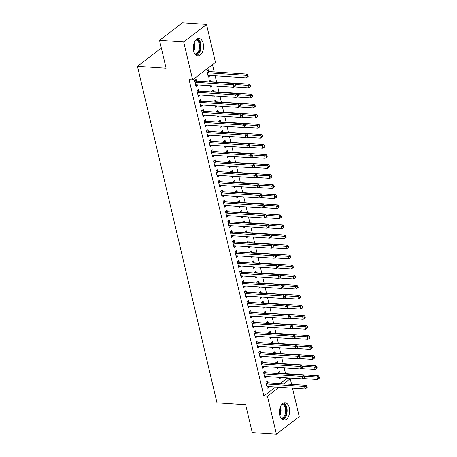 <?xml version="1.0" encoding="UTF-8"?>
<svg xmlns="http://www.w3.org/2000/svg" width="457" height="457" viewBox="0 0 457 457"><rect width="100%" height="100%" fill="white"/><g stroke="black" fill="none" stroke-linecap="round" stroke-linejoin="round"><path stroke-width="0.69" d="M279.701 415.11A8.683 5.136 -86.2 0 1 285.082 402.76A8.683 5.136 -86.2 0 1 289.327 407.735A8.683 5.136 -86.2 0 1 283.946 420.086A8.683 5.136 -86.2 0 1 279.701 415.11M193.597 50.853A8.683 5.136 -86.2 0 1 198.978 38.502A8.683 5.136 -86.2 0 1 203.216 43.478A8.683 5.136 -86.2 0 1 197.841 55.828A8.683 5.136 -86.2 0 1 193.597 50.853M280.05 383.594L286.688 378.505L286.539 377.876M285.545 373.683L284.163 367.822M283.169 363.629L281.78 357.762M280.792 353.569L279.404 347.708M278.416 343.515L277.028 337.649M276.039 333.456L274.651 327.595M273.663 323.402L272.275 317.535M271.281 313.342L269.898 307.481M268.905 303.288L267.516 297.421M266.528 293.228L265.14 287.367M264.152 283.174L262.764 277.308M261.775 273.115L260.387 267.254M259.399 263.061L258.011 257.194M257.017 253.001L255.634 247.14M254.64 242.947L253.258 237.08M252.264 232.887L250.876 227.026M249.888 222.833L248.499 216.966M247.511 212.779L246.123 206.912M245.135 202.719L243.747 196.853M242.753 192.665L241.37 186.799M240.376 182.606L238.994 176.739M238 172.552L236.612 166.685M235.623 162.492L234.235 156.625M233.247 152.438L231.859 146.571M230.871 142.378L229.483 136.512M228.489 132.324L227.106 126.458M226.112 122.265L224.73 116.398M223.736 112.211L222.348 106.344M221.359 102.151L219.971 96.284M218.983 92.097L217.595 86.23M216.607 82.037L215.127 75.799M214.224 71.983L212.494 64.637M286.688 378.505L290.269 378.739L291.595 384.348M292.497 388.17L299.232 416.653L276.405 434.15L267.442 396.236L279.113 387.29M161.544 48.91L160.276 48.825L137.454 66.322L217.001 402.823L245.649 404.708L252.235 432.562L276.405 434.15M137.454 66.322L166.102 68.207L159.522 40.347L182.343 22.85L206.513 24.438L215.476 62.352L192.654 79.849L183.691 41.935L206.513 24.438M277.77 363.144L277.388 361.516L275.845 362.698L276.039 363.526M278.793 367.468L277.273 368.73L276.942 367.348M265.437 372.604L265.054 370.975L263.512 372.158L264.934 378.19L266.477 377.008L266.368 376.551M273.018 343.03L272.635 341.402L271.092 342.584L271.287 343.413M274.04 347.354L272.515 348.617L272.189 347.234M260.684 352.49L260.296 350.862L258.753 352.044L260.182 358.077L261.724 356.894L261.615 356.437M268.265 322.916L267.876 321.288L266.334 322.471L266.534 323.299M269.287 327.241L267.762 328.503L267.436 327.121M255.926 332.376L255.543 330.748L254.001 331.931L255.429 337.963L256.971 336.78L256.863 336.323M263.506 302.802L263.123 301.174L261.581 302.357L261.775 303.185M264.529 307.127L263.009 308.389L262.678 307.007M251.173 312.262L250.79 310.634L249.248 311.817L250.67 317.849L252.213 316.667L252.104 316.21M258.753 282.689L258.371 281.061L256.828 282.243L257.023 283.072M259.776 287.013L258.256 288.276L257.925 286.893M246.42 292.149L246.032 290.521L244.489 291.703L245.917 297.736L247.46 296.553L247.351 296.096M254.001 262.575L253.612 260.947L252.07 262.129L252.27 262.958M255.023 266.899L253.498 268.162L253.172 266.779M241.662 272.035L241.279 270.407L239.736 271.589L241.165 277.622L242.707 276.439L242.598 275.982M249.242 242.461L248.859 240.833L247.317 242.016L247.511 242.844M250.265 246.786L248.745 248.048L248.414 246.666M236.909 251.921L236.526 250.293L234.984 251.476L236.406 257.508L237.948 256.326L237.84 255.869M244.489 222.348L244.107 220.72L242.564 221.902L242.758 222.73M245.512 226.672L243.992 227.94L243.661 226.552M232.156 231.808L231.768 230.179L230.225 231.362L231.653 237.394L233.196 236.212L233.087 235.755M239.736 202.234L239.348 200.606L237.811 201.788L238.006 202.617M240.759 206.558L239.234 207.826L238.908 206.438M227.397 211.694L227.015 210.066L225.472 211.248L226.9 217.281L228.443 216.098L228.334 215.641M234.978 182.12L234.595 180.492L233.053 181.675L233.253 182.509M236.001 186.445L234.481 187.713L234.155 186.325M222.645 191.58L222.262 189.952L220.72 191.135L222.142 197.167L223.684 195.984L223.576 195.527M230.225 162.007L229.842 160.378L228.3 161.561L228.494 162.395M231.248 166.331L229.728 167.599L229.397 166.211M217.892 171.466L217.503 169.838L215.961 171.021L217.389 177.053L218.932 175.871L218.823 175.419M225.472 141.893L225.084 140.265L223.547 141.447L223.741 142.281M226.495 146.217L224.97 147.485L224.644 146.097M213.133 151.353L212.751 149.725L211.208 150.907L212.636 156.94L214.179 155.757L214.07 155.306M220.72 121.779L220.331 120.151L218.789 121.334L218.989 122.168M221.736 126.103L220.217 127.372L219.891 125.983M208.381 131.239L207.998 129.611L206.455 130.793L207.878 136.826L209.42 135.643L209.312 135.192M215.961 101.665L215.578 100.037L214.036 101.22L214.23 102.054M216.984 105.99L215.464 107.258L215.133 105.87M203.628 111.125L203.239 109.497L201.697 110.68L203.125 116.712L204.667 115.53L204.559 115.078M211.208 81.552L210.826 79.924L209.283 81.106L209.477 81.94M212.231 85.876L210.706 87.144L210.38 85.756M198.869 91.012L198.487 89.383L196.944 90.566L198.372 96.598L199.915 95.416L199.806 94.965M192.654 79.849L189.072 79.615L263.866 396.002L275.531 387.056M196.493 80.958L196.11 79.329L194.568 80.512L195.996 86.544L197.538 85.362L197.43 84.905M208.832 71.498L208.443 69.87L206.901 71.052L208.329 77.084L209.872 75.902L209.763 75.445M201.251 101.071L200.863 99.443L199.321 100.626L200.749 106.658L202.291 105.476L202.183 105.019M213.585 91.611L213.202 89.983L211.66 91.166L211.854 91.994M214.607 95.936L213.082 97.198L212.756 95.81M206.004 121.185L205.616 119.557L204.079 120.739L205.501 126.772L207.044 125.589L206.935 125.132M218.337 111.725L217.955 110.097L216.412 111.28L216.607 112.108M219.36 116.049L217.84 117.312L217.509 115.924M210.757 141.299L210.374 139.671L208.832 140.853L210.26 146.886L211.797 145.703L211.694 145.246M223.096 131.839L222.708 130.211L221.165 131.393L221.365 132.222M224.119 136.163L222.593 137.426L222.268 136.037M215.51 161.412L215.127 159.784L213.585 160.967L215.013 166.999L216.555 165.817L216.447 165.36M227.849 151.953L227.466 150.324L225.924 151.507L226.118 152.335M228.871 156.277L227.346 157.539L227.02 156.151M220.268 181.526L219.88 179.898L218.337 181.081L219.766 187.113L221.308 185.93L221.199 185.473M232.602 172.066L232.219 170.438L230.676 171.621L230.871 172.449M233.624 176.391L232.105 177.653L231.773 176.265M225.021 201.634L224.638 200.012L223.096 201.189L224.524 207.227L226.061 206.044L225.958 205.587M237.36 192.18L236.972 190.552L235.429 191.734L235.629 192.563M238.383 196.504L236.857 197.767L236.532 196.379M229.774 221.748L229.391 220.125L227.849 221.302L229.277 227.34L230.819 226.158L230.711 225.701M242.113 212.294L241.73 210.666L240.188 211.848L240.382 212.676M243.135 216.618L241.61 217.88L241.285 216.492M234.532 241.862L234.144 240.233L232.602 241.416L234.03 247.454L235.572 246.272L235.464 245.815M246.866 232.407L246.483 230.779L244.941 231.962L245.135 232.79M247.888 236.732L246.369 237.994L246.037 236.606M239.285 261.975L238.902 260.347L237.36 261.53L238.783 267.568L240.325 266.385L240.222 265.928M251.624 252.521L251.236 250.893L249.693 252.075L249.893 252.904M252.647 256.845L251.122 258.108L250.796 256.72M244.038 282.089L243.655 280.461L242.113 281.643L243.541 287.682L245.083 286.499L244.975 286.042M256.377 272.635L255.994 271.007L254.452 272.189L254.646 273.018M257.4 276.959L255.874 278.222L255.549 276.833M248.797 302.203L248.408 300.575L246.866 301.757L248.294 307.795L249.836 306.613L249.728 306.156M261.13 292.748L260.747 291.12L259.205 292.303L259.399 293.131M262.152 297.067L260.633 298.335L260.301 296.947M253.549 322.316L253.167 320.688L251.624 321.871L253.047 327.909L254.589 326.726L254.486 326.269M265.888 312.862L265.5 311.234L263.957 312.417L264.157 313.245M266.911 317.181L265.386 318.449L265.06 317.061M258.302 342.43L257.919 340.802L256.377 341.985L257.805 348.023L259.348 346.84L259.239 346.383M270.641 332.976L270.258 331.348L268.716 332.53L268.91 333.359M271.664 337.295L270.138 338.563L269.813 337.175M263.061 362.544L262.672 360.916L261.13 362.098L262.558 368.136L264.1 366.954L263.992 366.497M275.394 353.09L275.011 351.462L273.469 352.644L273.663 353.472M276.416 357.408L274.897 358.676L274.566 357.288M267.813 382.658L267.431 381.029L265.888 382.212L267.311 388.25L268.853 387.068L268.745 386.611M280.152 373.203L279.764 371.575L278.222 372.758L278.422 373.586M281.169 377.522L279.65 378.79L279.324 377.402M283.626 383.829L290.269 378.739M159.522 40.347L183.691 41.935M263.866 396.002L267.442 396.236M195.687 85.242L197.538 85.362M208.021 75.782L209.872 75.902M198.064 95.296L199.915 95.416M210.397 85.836L212.248 85.962M200.44 105.356L202.291 105.476M212.773 95.896L214.624 96.016M202.817 115.41L204.667 115.53M215.156 105.95L217.006 106.075M205.193 125.469L207.044 125.589M217.532 116.009L219.383 116.129M207.569 135.523L209.42 135.643M219.908 126.063L221.759 126.189M209.952 145.583L211.797 145.703M222.285 136.123L224.136 136.243M212.328 155.637L214.179 155.757M224.661 146.177L226.512 146.303M214.704 165.697L216.555 165.817M227.038 156.237L228.888 156.357M217.081 175.751L218.932 175.871M229.42 166.291L231.271 166.417M219.457 185.81L221.308 185.93M231.796 176.351L233.647 176.471M221.834 195.864L223.684 195.984M234.173 186.405L236.023 186.53M224.216 205.924L226.061 206.044M236.549 196.464L238.4 196.584M226.592 215.978L228.443 216.098M238.925 206.518L240.776 206.644M228.968 226.038L230.819 226.158M241.302 216.578L243.153 216.698M231.345 236.092L233.196 236.212M243.684 226.632L245.529 226.758M233.721 246.152L235.572 246.272M246.06 236.692L247.911 236.812M236.098 256.206L237.948 256.326M248.437 246.746L250.287 246.871M238.48 266.26L240.325 266.385M250.813 256.805L252.664 256.925M240.856 276.319L242.707 276.439M253.189 266.859L255.04 266.979M243.233 286.373L245.083 286.499M255.566 276.919L257.417 277.039M245.609 296.433L247.46 296.553M257.948 286.973L259.793 287.093M247.985 306.487L249.836 306.613M260.324 297.033L262.175 297.153M250.362 316.547L252.213 316.667M262.701 307.087L264.552 307.207M252.744 326.601L254.589 326.726M265.077 317.147L266.928 317.267M255.12 336.66L256.971 336.78M267.454 327.201L269.304 327.321M257.497 346.714L259.348 346.84M269.83 337.26L271.681 337.38M259.873 356.774L261.724 356.894M272.212 347.314L274.057 347.434M262.249 366.828L264.1 366.954M274.588 357.374L276.439 357.494M264.626 376.888L266.477 377.008M276.965 367.428L278.816 367.548M267.002 386.942L268.853 387.068M279.341 377.488L281.192 377.608M194.95 82.14L195.099 82.209A1.114 0.794 -127.5 0 0 195.447 82.3L233.23 84.779L233.824 87.293L196.042 84.813A1.114 0.794 -127.5 0 0 195.727 84.865L195.607 84.916M194.933 80.226L196.641 81.026A1.114 0.794 -127.5 0 0 196.99 81.118L234.772 83.597L233.23 84.779L235.035 85.259L235.269 86.264L235.886 85.79L235.652 84.785L235.035 85.259M235.652 84.785L234.772 83.597M233.824 87.293L235.269 86.264M207.946 75.456L208.061 75.405A1.114 0.794 52.5 0 1 208.381 75.354L246.157 77.839L245.563 75.325L247.106 74.143L209.329 71.658A1.114 0.794 52.5 0 1 208.975 71.566L207.272 70.766M247.368 75.799L247.608 76.805L248.225 76.33L247.985 75.325L247.368 75.799L245.563 75.325L207.786 72.84A1.114 0.794 52.5 0 1 207.432 72.749L207.289 72.68M247.608 76.805L246.157 77.839M247.106 74.143L247.985 75.325M197.327 92.194L197.475 92.263A1.114 0.794 -127.5 0 0 197.824 92.36L235.606 94.839L236.2 97.352L198.418 94.873A1.114 0.794 -127.5 0 0 198.104 94.925L197.984 94.97M197.315 90.286L199.018 91.08A1.114 0.794 -127.5 0 0 199.366 91.177L237.149 93.656L235.606 94.839L237.412 95.313L237.651 96.318L238.268 95.844L238.028 94.839L237.412 95.313M238.028 94.839L237.149 93.656M236.2 97.352L237.651 96.318M199.709 102.254L199.852 102.317A1.114 0.794 -127.5 0 0 200.206 102.414L237.983 104.893L238.577 107.406L200.8 104.927A1.114 0.794 -127.5 0 0 200.48 104.979L200.366 105.03M199.692 100.34L201.394 101.14A1.114 0.794 -127.5 0 0 201.743 101.231L239.525 103.71L237.983 104.893L239.788 105.373L240.028 106.378L240.645 105.904L240.405 104.899L239.788 105.373M240.405 104.899L239.525 103.71M238.577 107.406L240.028 106.378M234.298 86.956L248.539 87.893L247.945 85.379L249.488 84.197L211.705 81.717A1.114 0.794 52.5 0 1 211.351 81.62L209.649 80.826M249.751 85.853L249.985 86.859L250.602 86.39L250.362 85.385L249.751 85.853L247.945 85.379L235.486 84.562M249.985 86.859L248.539 87.893M249.488 84.197L250.362 85.385M236.675 97.015L250.916 97.952L250.322 95.439L251.864 94.256L214.082 91.771A1.114 0.794 52.5 0 1 213.727 91.68L212.025 90.88M252.127 95.913L252.361 96.918L252.978 96.444L252.744 95.439L252.127 95.913L250.322 95.439L237.863 94.616M252.361 96.918L250.916 97.952M251.864 94.256L252.744 95.439M196.333 39.502A7.512 4.444 -86.2 0 1 196.59 39.525A7.512 4.444 -86.2 0 1 200.32 47.511A7.512 4.444 -86.2 0 1 195.345 54.492M194.882 53.903A6.958 4.113 93.8 0 0 194.996 53.909A6.958 4.113 93.8 0 0 199.549 47.397A6.958 4.113 93.8 0 0 196.093 40.05A6.958 4.113 93.8 0 0 195.91 40.033A6.958 4.113 93.8 0 0 195.796 40.027M196.539 55.446A8.626 5.101 93.8 0 0 200.994 47.334A8.626 5.101 93.8 0 0 197.635 38.708M282.437 403.76A7.512 4.444 -86.2 0 1 282.7 403.782A7.512 4.444 -86.2 0 1 286.425 411.768A7.512 4.444 -86.2 0 1 281.455 418.749M280.992 418.161A6.958 4.113 93.8 0 0 281.106 418.166A6.958 4.113 93.8 0 0 285.654 411.654A6.958 4.113 93.8 0 0 282.197 404.308A6.958 4.113 93.8 0 0 282.015 404.285A6.958 4.113 93.8 0 0 281.9 404.285M282.643 419.703A8.626 5.101 93.8 0 0 287.099 411.591A8.626 5.101 93.8 0 0 283.746 402.965M202.085 112.308L202.228 112.376A1.114 0.794 -127.5 0 0 202.582 112.473L240.359 114.953L240.953 117.466L203.176 114.987A1.114 0.794 -127.5 0 0 202.857 115.038L202.742 115.084M202.068 110.4L203.771 111.194A1.114 0.794 -127.5 0 0 204.125 111.291L241.902 113.77L240.359 114.953L242.164 115.427L242.404 116.432L243.021 115.958L242.781 114.953L242.164 115.427M242.781 114.953L241.902 113.77M240.953 117.466L242.404 116.432M204.462 122.367L204.605 122.43A1.114 0.794 -127.5 0 0 204.959 122.527L242.741 125.007L243.335 127.52L205.553 125.041A1.114 0.794 -127.5 0 0 205.233 125.092L205.119 125.144M204.445 120.454L206.147 121.248A1.114 0.794 -127.5 0 0 206.501 121.345L244.278 123.824L242.741 125.007L244.541 125.486L244.781 126.492L245.398 126.018L245.158 125.012L244.541 125.486M245.158 125.012L244.278 123.824M243.335 127.52L244.781 126.492M239.051 107.069L253.292 108.006L252.698 105.493L254.241 104.31L216.458 101.831A1.114 0.794 52.5 0 1 216.11 101.734L214.407 100.94M254.503 105.967L254.738 106.972L255.354 106.504L255.12 105.498L254.503 105.967L252.698 105.493L240.239 104.676M254.738 106.972L253.292 108.006M254.241 104.31L255.12 105.498M241.427 117.129L255.669 118.066L255.075 115.552L256.617 114.37L218.834 111.885A1.114 0.794 52.5 0 1 218.486 111.794L216.784 110.994M256.88 116.027L257.12 117.032L257.737 116.558L257.497 115.552L256.88 116.027L255.075 115.552L242.616 114.73M257.12 117.032L255.669 118.066M256.617 114.37L257.497 115.552M206.838 132.421L206.981 132.49A1.114 0.794 -127.5 0 0 207.335 132.587L245.118 135.066L245.712 137.58L207.929 135.101A1.114 0.794 -127.5 0 0 207.615 135.152L207.495 135.198M206.821 130.513L208.523 131.308A1.114 0.794 -127.5 0 0 208.878 131.405L246.66 133.884L245.118 135.066L246.923 135.54L247.157 136.546L247.774 136.072L247.54 135.066L246.923 135.54M247.54 135.066L246.66 133.884M245.712 137.58L247.157 136.546M243.804 127.183L258.045 128.12L257.451 125.606L258.993 124.424L221.211 121.945A1.114 0.794 52.5 0 1 220.862 121.848L219.16 121.054M259.256 126.081L259.496 127.086L260.113 126.618L259.873 125.612L259.256 126.081L257.451 125.606L244.998 124.79M259.496 127.086L258.045 128.12M258.993 124.424L259.873 125.612M209.215 142.481L209.363 142.544A1.114 0.794 -127.5 0 0 209.712 142.641L247.494 145.12L248.088 147.634L210.306 145.155A1.114 0.794 -127.5 0 0 209.992 145.206L209.872 145.257M209.197 140.567L210.906 141.362A1.114 0.794 -127.5 0 0 211.254 141.459L249.036 143.938L247.494 145.12L249.299 145.6L249.533 146.606L250.15 146.131L249.916 145.126L249.299 145.6M249.916 145.126L249.036 143.938M248.088 147.634L249.533 146.606M246.18 137.243L260.421 138.18L259.827 135.66L261.37 134.484L223.593 131.999A1.114 0.794 52.5 0 1 223.239 131.907L221.536 131.108M261.632 136.14L261.872 137.146L262.489 136.672L262.249 135.666L261.632 136.14L259.827 135.66L247.374 134.844M261.872 137.146L260.421 138.18M261.37 134.484L262.249 135.666M211.591 152.535L211.74 152.604A1.114 0.794 -127.5 0 0 212.088 152.695L249.87 155.18L250.465 157.694L212.682 155.214A1.114 0.794 -127.5 0 0 212.368 155.266L212.248 155.311M211.58 150.627L213.282 151.421A1.114 0.794 -127.5 0 0 213.63 151.518L251.413 153.998L249.87 155.18L251.676 155.654L251.916 156.66L252.532 156.185L252.293 155.18L251.676 155.654M252.293 155.18L251.413 153.998M250.465 157.694L251.916 156.66M213.973 162.595L214.116 162.658A1.114 0.794 -127.5 0 0 214.464 162.755L252.247 165.234L252.841 167.748L215.064 165.268A1.114 0.794 -127.5 0 0 214.744 165.32L214.63 165.371M213.956 160.681L215.658 161.475A1.114 0.794 -127.5 0 0 216.007 161.572L253.789 164.052L252.247 165.234L254.052 165.714L254.292 166.719L254.909 166.245L254.669 165.24L254.052 165.714M254.669 165.24L253.789 164.052M252.841 167.748L254.292 166.719M216.35 172.649L216.492 172.717A1.114 0.794 -127.5 0 0 216.847 172.809L254.623 175.294L255.217 177.807L217.441 175.328A1.114 0.794 -127.5 0 0 217.121 175.374L217.006 175.425M216.332 170.735L218.035 171.535A1.114 0.794 -127.5 0 0 218.389 171.632L256.166 174.111L254.623 175.294L256.428 175.768L256.668 176.773L257.285 176.299L257.045 175.294L256.428 175.768M257.045 175.294L256.166 174.111M255.217 177.807L256.668 176.773M218.726 182.703L218.869 182.771A1.114 0.794 -127.5 0 0 219.223 182.869L257 185.348L257.599 187.861L219.817 185.382A1.114 0.794 -127.5 0 0 219.497 185.433L219.383 185.485M218.709 180.795L220.411 181.589A1.114 0.794 -127.5 0 0 220.765 181.686L258.542 184.165L257 185.348L258.805 185.828L259.045 186.833L259.662 186.359L259.422 185.353L258.805 185.828M259.422 185.353L258.542 184.165M257.599 187.861L259.045 186.833M221.102 192.763L221.245 192.831A1.114 0.794 -127.5 0 0 221.599 192.923L259.382 195.407L259.976 197.921L222.193 195.442A1.114 0.794 -127.5 0 0 221.879 195.487L221.759 195.539M221.085 190.849L222.788 191.649A1.114 0.794 -127.5 0 0 223.142 191.74L260.924 194.225L259.382 195.407L261.187 195.882L261.421 196.887L262.038 196.413L261.804 195.407L261.187 195.882M261.804 195.407L260.924 194.225M259.976 197.921L261.421 196.887M223.479 202.817L223.627 202.885A1.114 0.794 -127.5 0 0 223.976 202.982L261.758 205.461L262.352 207.975L224.57 205.496A1.114 0.794 -127.5 0 0 224.256 205.547L224.136 205.599M223.462 200.909L225.17 201.703A1.114 0.794 -127.5 0 0 225.518 201.8L263.301 204.279L261.758 205.461L263.563 205.936L263.798 206.947L264.414 206.473L264.18 205.467L263.563 205.936M264.18 205.467L263.301 204.279M262.352 207.975L263.798 206.947M225.855 212.876L226.004 212.945A1.114 0.794 -127.5 0 0 226.352 213.036L264.135 215.521L264.729 218.035L226.946 215.555A1.114 0.794 -127.5 0 0 226.632 215.601L226.512 215.653M225.844 210.963L227.546 211.762A1.114 0.794 -127.5 0 0 227.894 211.854L265.677 214.339L264.135 215.521L265.94 215.995L266.18 217.001L266.797 216.527L266.557 215.521L265.94 215.995M266.557 215.521L265.677 214.339M264.729 218.035L266.18 217.001M228.237 222.93L228.38 222.999A1.114 0.794 -127.5 0 0 228.728 223.096L266.511 225.575L267.105 228.089L229.328 225.609A1.114 0.794 -127.5 0 0 229.008 225.661L228.888 225.712M228.22 221.022L229.922 221.816A1.114 0.794 -127.5 0 0 230.271 221.913L268.053 224.393L266.511 225.575L268.316 226.049L268.556 227.06L269.173 226.586L268.933 225.581L268.316 226.049M268.933 225.581L268.053 224.393M267.105 228.089L268.556 227.06M230.614 232.99L230.756 233.059A1.114 0.794 -127.5 0 0 231.111 233.15L268.887 235.635L269.481 238.148L231.705 235.669A1.114 0.794 -127.5 0 0 231.385 235.715L231.271 235.766M230.596 231.076L232.299 231.876A1.114 0.794 -127.5 0 0 232.653 231.967L270.43 234.452L268.887 235.635L270.693 236.109L270.932 237.114L271.549 236.64L271.309 235.635L270.693 236.109M271.309 235.635L270.43 234.452M269.481 238.148L270.932 237.114M232.99 243.044L233.133 243.113A1.114 0.794 -127.5 0 0 233.487 243.21L271.264 245.689L271.864 248.202L234.081 245.723A1.114 0.794 -127.5 0 0 233.761 245.775L233.647 245.826M232.973 241.136L234.675 241.93A1.114 0.794 -127.5 0 0 235.029 242.027L272.806 244.506L271.264 245.689L273.069 246.163L273.309 247.168L273.926 246.7L273.686 245.695L273.069 246.163M273.686 245.695L272.806 244.506M271.864 248.202L273.309 247.168M235.366 253.104L235.509 253.172A1.114 0.794 -127.5 0 0 235.863 253.264L273.646 255.749L274.24 258.262L236.458 255.777A1.114 0.794 -127.5 0 0 236.138 255.829L236.023 255.88M235.349 251.19L237.052 251.99A1.114 0.794 -127.5 0 0 237.406 252.081L275.188 254.566L273.646 255.749L275.451 256.223L275.685 257.228L276.302 256.754L276.068 255.749L275.451 256.223M276.068 255.749L275.188 254.566M274.24 258.262L275.685 257.228M237.743 263.158L237.891 263.226A1.114 0.794 -127.5 0 0 238.24 263.323L276.022 265.803L276.616 268.316L238.834 265.837A1.114 0.794 -127.5 0 0 238.52 265.888L238.4 265.94M237.726 261.25L239.434 262.044A1.114 0.794 -127.5 0 0 239.782 262.141L277.565 264.62L276.022 265.803L277.827 266.277L278.062 267.282L278.679 266.814L278.444 265.808L277.827 266.277M278.444 265.808L277.565 264.62M276.616 268.316L278.062 267.282M240.119 273.217L240.268 273.286A1.114 0.794 -127.5 0 0 240.616 273.377L278.399 275.862L278.993 278.376L241.21 275.891A1.114 0.794 -127.5 0 0 240.896 275.942L240.776 275.994M240.108 271.304L241.81 272.104A1.114 0.794 -127.5 0 0 242.159 272.195L279.941 274.68L278.399 275.862L280.204 276.336L280.444 277.342L281.055 276.868L280.821 275.862L280.204 276.336M280.821 275.862L279.941 274.68M278.993 278.376L280.444 277.342M242.496 283.271L242.644 283.34A1.114 0.794 -127.5 0 0 242.993 283.437L280.775 285.916L281.369 288.43L243.587 285.951A1.114 0.794 -127.5 0 0 243.273 286.002L243.153 286.053M242.484 281.363L244.187 282.158A1.114 0.794 -127.5 0 0 244.535 282.255L282.317 284.734L280.775 285.916L282.58 286.39L282.82 287.396L283.437 286.927L283.197 285.922L282.58 286.39M283.197 285.922L282.317 284.734M281.369 288.43L282.82 287.396M244.878 293.331L245.021 293.4A1.114 0.794 -127.5 0 0 245.375 293.491L283.151 295.976L283.746 298.49L245.969 296.005A1.114 0.794 -127.5 0 0 245.649 296.056L245.535 296.107M244.861 291.417L246.563 292.217A1.114 0.794 -127.5 0 0 246.917 292.309L284.694 294.794L283.151 295.976L284.957 296.45L285.197 297.456L285.814 296.981L285.574 295.976L284.957 296.45M285.574 295.976L284.694 294.794M283.746 298.49L285.197 297.456M247.254 303.385L247.397 303.454A1.114 0.794 -127.5 0 0 247.751 303.551L285.528 306.03L286.122 308.544L248.345 306.064A1.114 0.794 -127.5 0 0 248.025 306.116L247.911 306.167M247.237 301.477L248.939 302.271A1.114 0.794 -127.5 0 0 249.293 302.368L287.07 304.848L285.528 306.03L287.333 306.504L287.573 307.51L288.19 307.041L287.95 306.036L287.333 306.504M287.95 306.036L287.07 304.848M286.122 308.544L287.573 307.51M249.631 313.445L249.773 313.513A1.114 0.794 -127.5 0 0 250.128 313.605L287.91 316.09L288.504 318.603L250.722 316.118A1.114 0.794 -127.5 0 0 250.402 316.17L250.287 316.221M249.613 311.531L251.316 312.331A1.114 0.794 -127.5 0 0 251.67 312.422L289.452 314.907L287.91 316.09L289.715 316.564L289.949 317.569L290.566 317.095L290.332 316.09L289.715 316.564M290.332 316.09L289.452 314.907M288.504 318.603L289.949 317.569M252.007 323.499L252.155 323.567A1.114 0.794 -127.5 0 0 252.504 323.665L290.286 326.144L290.88 328.657L253.098 326.178A1.114 0.794 -127.5 0 0 252.784 326.229L252.664 326.281M251.99 321.591L253.698 322.385A1.114 0.794 -127.5 0 0 254.046 322.482L291.829 324.961L290.286 326.144L292.092 326.618L292.326 327.623L292.943 327.155L292.709 326.149L292.092 326.618M292.709 326.149L291.829 324.961M290.88 328.657L292.326 327.623M254.383 333.559L254.532 333.627A1.114 0.794 -127.5 0 0 254.88 333.719L292.663 336.203L293.257 338.717L255.474 336.232A1.114 0.794 -127.5 0 0 255.16 336.283L255.04 336.335M254.372 331.645L256.074 332.445A1.114 0.794 -127.5 0 0 256.423 332.536L294.205 335.021L292.663 336.203L294.468 336.678L294.702 337.683L295.319 337.209L295.085 336.203L294.468 336.678M295.085 336.203L294.205 335.021M293.257 338.717L294.702 337.683M256.76 343.613L256.908 343.681A1.114 0.794 -127.5 0 0 257.257 343.778L295.039 346.257L295.633 348.771L257.851 346.292A1.114 0.794 -127.5 0 0 257.537 346.343L257.417 346.395M256.748 341.705L258.451 342.499A1.114 0.794 -127.5 0 0 258.799 342.596L296.582 345.075L295.039 346.257L296.844 346.732L297.084 347.737L297.701 347.269L297.461 346.263L296.844 346.732M297.461 346.263L296.582 345.075M295.633 348.771L297.084 347.737M259.142 353.672L259.285 353.741A1.114 0.794 -127.5 0 0 259.639 353.832L297.416 356.311L298.01 358.831L260.233 356.346A1.114 0.794 -127.5 0 0 259.913 356.397L259.799 356.449M259.125 351.759L260.827 352.558A1.114 0.794 -127.5 0 0 261.181 352.65L298.958 355.135L297.416 356.311L299.221 356.791L299.461 357.797L300.078 357.323L299.838 356.317L299.221 356.791M299.838 356.317L298.958 355.135M298.01 358.831L299.461 357.797M248.562 147.297L262.804 148.234L262.209 145.72L263.746 144.538L225.969 142.058A1.114 0.794 52.5 0 1 225.615 141.961L223.913 141.167M264.009 146.194L264.249 147.2L264.866 146.731L264.626 145.726L264.009 146.194L262.209 145.72L249.751 144.903M264.249 147.2L262.804 148.234M263.746 144.538L264.626 145.726M250.939 157.357L265.18 158.293L264.586 155.774L266.128 154.592L228.346 152.112A1.114 0.794 52.5 0 1 227.992 152.021L226.289 151.221M266.391 156.254L266.625 157.259L267.242 156.785L267.008 155.78L266.391 156.254L264.586 155.774L252.127 154.957M266.625 157.259L265.18 158.293M266.128 154.592L267.008 155.78M253.315 167.411L267.556 168.347L266.962 165.834L268.505 164.651L230.722 162.172A1.114 0.794 52.5 0 1 230.374 162.075L228.666 161.281M268.767 166.308L269.002 167.313L269.619 166.845L269.384 165.834L268.767 166.308L266.962 165.834L254.503 165.017M269.002 167.313L267.556 168.347M268.505 164.651L269.384 165.834M255.692 177.47L269.933 178.407L269.339 175.888L270.881 174.705L233.099 172.226A1.114 0.794 52.5 0 1 232.75 172.135L231.048 171.335M271.144 176.368L271.384 177.373L272.001 176.899L271.761 175.894L271.144 176.368L269.339 175.888L256.88 175.071M271.384 177.373L269.933 178.407M270.881 174.705L271.761 175.894M258.068 187.524L272.309 188.461L271.715 185.948L273.257 184.765L235.475 182.286A1.114 0.794 52.5 0 1 235.127 182.189L233.424 181.395M273.52 186.422L273.76 187.427L274.377 186.959L274.137 185.948L273.52 186.422L271.715 185.948L259.256 185.131M273.76 187.427L272.309 188.461M273.257 184.765L274.137 185.948M260.444 197.584L274.686 198.521L274.091 196.002L275.634 194.819L237.857 192.34A1.114 0.794 52.5 0 1 237.503 192.248L235.801 191.449M275.897 196.481L276.137 197.487L276.753 197.013L276.514 196.007L275.897 196.481L274.091 196.002L261.638 195.185M276.137 197.487L274.686 198.521M275.634 194.819L276.514 196.007M262.826 207.638L277.068 208.575L276.474 206.061L278.01 204.879L240.233 202.4A1.114 0.794 52.5 0 1 239.879 202.302L238.177 201.508M278.273 206.535L278.513 207.541L279.13 207.067L278.89 206.061L278.273 206.535L276.474 206.061L264.015 205.244M278.513 207.541L277.068 208.575M278.01 204.879L278.89 206.061M265.203 217.698L279.444 218.635L278.85 216.115L280.392 214.933L242.61 212.454A1.114 0.794 52.5 0 1 242.256 212.362L240.553 211.562M280.655 216.595L280.889 217.601L281.506 217.126L281.272 216.121L280.655 216.595L278.85 216.115L266.391 215.298M280.889 217.601L279.444 218.635M280.392 214.933L281.272 216.121M267.579 227.752L281.82 228.689L281.226 226.175L282.769 224.993L244.986 222.513A1.114 0.794 52.5 0 1 244.638 222.416L242.93 221.622M283.032 226.649L283.266 227.655L283.883 227.18L283.648 226.175L283.032 226.649L281.226 226.175L268.767 225.358M283.266 227.655L281.82 228.689M282.769 224.993L283.648 226.175M269.956 237.811L284.197 238.743L283.603 236.229L285.145 235.047L247.363 232.567A1.114 0.794 52.5 0 1 247.014 232.476L245.312 231.676M285.408 236.709L285.648 237.714L286.265 237.24L286.025 236.235L285.408 236.709L283.603 236.229L271.144 235.412M285.648 237.714L284.197 238.743M285.145 235.047L286.025 236.235M272.332 247.865L286.573 248.802L285.979 246.289L287.522 245.106L249.739 242.627A1.114 0.794 52.5 0 1 249.391 242.53L247.688 241.736M287.784 246.763L288.024 247.768L288.641 247.294L288.401 246.289L287.784 246.763L285.979 246.289L273.52 245.472M288.024 247.768L286.573 248.802M287.522 245.106L288.401 246.289M274.708 257.925L288.95 258.856L288.356 256.343L289.898 255.16L252.121 252.681A1.114 0.794 52.5 0 1 251.767 252.59L250.065 251.79M290.161 256.823L290.401 257.828L291.018 257.354L290.778 256.348L290.161 256.823L288.356 256.343L275.902 255.526M290.401 257.828L288.95 258.856M289.898 255.16L290.778 256.348M277.085 267.979L291.332 268.916L290.732 266.402L292.274 265.22L254.498 262.741A1.114 0.794 52.5 0 1 254.143 262.644L252.441 261.85M292.537 266.877L292.777 267.882L293.394 267.408L293.154 266.402L292.537 266.877L290.732 266.402L278.279 265.586M292.777 267.882L291.332 268.916M292.274 265.22L293.154 266.402M279.467 278.039L293.708 278.97L293.114 276.456L294.656 275.274L256.874 272.795A1.114 0.794 52.5 0 1 256.52 272.703L254.817 271.904M294.919 276.936L295.153 277.942L295.77 277.468L295.536 276.462L294.919 276.936L293.114 276.456L280.655 275.64M295.153 277.942L293.708 278.97M294.656 275.274L295.536 276.462M281.843 288.093L296.085 289.03L295.49 286.516L297.033 285.334L259.25 282.854A1.114 0.794 52.5 0 1 258.902 282.757L257.194 281.963M297.296 286.99L297.53 287.996L298.147 287.522L297.913 286.516L297.296 286.99L295.49 286.516L283.032 285.699M297.53 287.996L296.085 289.03M297.033 285.334L297.913 286.516M284.22 298.153L298.461 299.084L297.867 296.57L299.409 295.388L261.627 292.908A1.114 0.794 52.5 0 1 261.278 292.817L259.576 292.017M299.672 297.05L299.912 298.055L300.529 297.581L300.289 296.576L299.672 297.05L297.867 296.57L285.408 295.753M299.912 298.055L298.461 299.084M299.409 295.388L300.289 296.576M286.596 308.207L300.837 309.143L300.243 306.63L301.786 305.447L264.003 302.968A1.114 0.794 52.5 0 1 263.655 302.871L261.952 302.077M302.048 307.104L302.288 308.109L302.905 307.635L302.665 306.63L302.048 307.104L300.243 306.63L287.784 305.813M302.288 308.109L300.837 309.143M301.786 305.447L302.665 306.63M288.973 318.266L303.214 319.197L302.62 316.684L304.162 315.501L266.385 313.022A1.114 0.794 52.5 0 1 266.031 312.931L264.329 312.131M304.425 317.164L304.665 318.169L305.282 317.695L305.042 316.69L304.425 317.164L302.62 316.684L290.166 315.867M304.665 318.169L303.214 319.197M304.162 315.501L305.042 316.69M291.349 328.32L305.596 329.257L304.996 326.744L306.538 325.561L268.762 323.082A1.114 0.794 52.5 0 1 268.408 322.985L266.705 322.191M306.801 327.218L307.041 328.223L307.658 327.749L307.418 326.744L306.801 327.218L304.996 326.744L292.543 325.927M307.041 328.223L305.596 329.257M306.538 325.561L307.418 326.744M293.731 338.38L307.972 339.311L307.378 336.798L308.921 335.615L271.138 333.136A1.114 0.794 52.5 0 1 270.784 333.039L269.082 332.245M309.183 337.277L309.418 338.283L310.035 337.809L309.8 336.803L309.183 337.277L307.378 336.798L294.919 335.981M309.418 338.283L307.972 339.311M308.921 335.615L309.8 336.803M296.107 348.434L310.349 349.371L309.755 346.857L311.297 345.675L273.514 343.196A1.114 0.794 52.5 0 1 273.166 343.098L271.458 342.304M311.56 347.331L311.794 348.337L312.411 347.863L312.177 346.857L311.56 347.331L309.755 346.857L297.296 346.04M311.794 348.337L310.349 349.371M311.297 345.675L312.177 346.857M261.518 363.726L261.661 363.795A1.114 0.794 -127.5 0 0 262.015 363.892L299.792 366.371L300.386 368.885L262.609 366.405A1.114 0.794 -127.5 0 0 262.289 366.457L262.175 366.508M261.501 361.818L263.203 362.612A1.114 0.794 -127.5 0 0 263.558 362.709L301.334 365.189L299.792 366.371L301.597 366.845L301.837 367.851L302.454 367.382L302.214 366.377L301.597 366.845M302.214 366.377L301.334 365.189M300.386 368.885L301.837 367.851M298.484 358.494L312.725 359.425L312.131 356.911L313.673 355.729L275.891 353.25A1.114 0.794 52.5 0 1 275.542 353.152L273.84 352.358M313.936 357.391L314.17 358.397L314.787 357.922L314.553 356.917L313.936 357.391L312.131 356.911L299.672 356.094M314.17 358.397L312.725 359.425M313.673 355.729L314.553 356.917M263.895 373.786L264.037 373.855A1.114 0.794 -127.5 0 0 264.392 373.946L302.174 376.425L302.768 378.944L264.986 376.459A1.114 0.794 -127.5 0 0 264.666 376.511L264.552 376.562M263.878 371.872L265.58 372.672A1.114 0.794 -127.5 0 0 265.934 372.763L303.716 375.243L302.174 376.425L303.979 376.905L304.213 377.91L304.83 377.436L304.591 376.431L303.979 376.905M304.591 376.431L303.716 375.243M302.768 378.944L304.213 377.91M300.86 368.548L315.102 369.484L314.507 366.971L316.05 365.789L278.267 363.309A1.114 0.794 52.5 0 1 277.919 363.212L276.217 362.418M316.313 367.445L316.552 368.451L317.169 367.976L316.93 366.971L316.313 367.445L314.507 366.971L302.048 366.154M316.552 368.451L315.102 369.484M316.05 365.789L316.93 366.971M266.271 383.84L266.42 383.909A1.114 0.794 -127.5 0 0 266.768 384.006L304.551 386.485L305.145 388.998L267.362 386.519A1.114 0.794 -127.5 0 0 267.048 386.571L266.928 386.622M266.254 381.932L267.956 382.726A1.114 0.794 -127.5 0 0 268.31 382.823L306.093 385.302L304.551 386.485L306.356 386.959L306.59 387.964L307.207 387.496L306.973 386.485L306.356 386.959M306.973 386.485L306.093 385.302M305.145 388.998L306.59 387.964M303.237 378.607L317.478 379.538L316.884 377.025L318.426 375.843L280.649 373.363A1.114 0.794 52.5 0 1 280.295 373.266L278.593 372.472M318.689 377.505L318.929 378.51L319.546 378.036L319.306 377.031L318.689 377.505L316.884 377.025L304.431 376.208M318.929 378.51L317.478 379.538M318.426 375.843L319.306 377.031M195.099 82.209L196.641 81.026M195.447 82.3L196.99 81.118M209.329 71.658L207.786 72.84M208.975 71.566L207.432 72.749M197.475 92.263L199.018 91.08M197.824 92.36L199.366 91.177M199.852 102.317L201.394 101.14M200.206 102.414L201.743 101.231M211.705 81.717L211.265 82.054M211.351 81.62L210.826 82.026M214.082 91.771L213.642 92.114M213.727 91.68L213.202 92.085M194.265 42.507A6.958 4.113 -86.2 0 1 193.694 51.241M193.494 50.379A6.729 3.982 93.8 0 0 193.957 43.335M280.375 406.764A6.958 4.113 -86.2 0 1 279.798 415.499M279.598 414.636A6.729 3.982 93.8 0 0 280.061 407.593M202.228 112.376L203.771 111.194M202.582 112.473L204.125 111.291M204.605 122.43L206.147 121.248M204.959 122.527L206.501 121.345M216.458 101.831L216.018 102.168M216.11 101.734L215.578 102.14M218.834 111.885L218.395 112.228M218.486 111.794L217.955 112.199M206.981 132.49L208.523 131.308M207.335 132.587L208.878 131.405M221.211 121.945L220.771 122.282M220.862 121.848L220.337 122.253M209.363 142.544L210.906 141.362M209.712 142.641L211.254 141.459M223.593 131.999L223.147 132.341M223.239 131.907L222.713 132.313M211.74 152.604L213.282 151.421M212.088 152.695L213.63 151.518M214.116 162.658L215.658 161.475M214.464 162.755L216.007 161.572M216.492 172.717L218.035 171.535M216.847 172.809L218.389 171.632M218.869 182.771L220.411 181.589M219.223 182.869L220.765 181.686M221.245 192.831L222.788 191.649M221.599 192.923L223.142 191.74M223.627 202.885L225.17 201.703M223.976 202.982L225.518 201.8M226.004 212.945L227.546 211.762M226.352 213.036L227.894 211.854M228.38 222.999L229.922 221.816M228.728 223.096L230.271 221.913M230.756 233.059L232.299 231.876M231.111 233.15L232.653 231.967M233.133 243.113L234.675 241.93M233.487 243.21L235.029 242.027M235.509 253.172L237.052 251.99M235.863 253.264L237.406 252.081M237.891 263.226L239.434 262.044M238.24 263.323L239.782 262.141M240.268 273.286L241.81 272.104M240.616 273.377L242.159 272.195M242.644 283.34L244.187 282.158M242.993 283.437L244.535 282.255M245.021 293.4L246.563 292.217M245.375 293.491L246.917 292.309M247.397 303.454L248.939 302.271M247.751 303.551L249.293 302.368M249.773 313.513L251.316 312.331M250.128 313.605L251.67 312.422M252.155 323.567L253.698 322.385M252.504 323.665L254.046 322.482M254.532 333.627L256.074 332.445M254.88 333.719L256.423 332.536M256.908 343.681L258.451 342.499M257.257 343.778L258.799 342.596M259.285 353.741L260.827 352.558M259.639 353.832L261.181 352.65M225.969 142.058L225.524 142.395M225.615 141.961L225.09 142.367M228.346 152.112L227.906 152.455M227.992 152.021L227.466 152.427M230.722 162.172L230.282 162.509M230.374 162.075L229.842 162.481M233.099 172.226L232.659 172.569M232.75 172.135L232.219 172.54M235.475 182.286L235.035 182.623M235.127 182.189L234.601 182.594M237.857 192.34L237.412 192.683M237.503 192.248L236.977 192.648M240.233 202.4L239.788 202.737M239.879 202.302L239.354 202.708M242.61 212.454L242.17 212.791M242.256 212.362L241.73 212.762M244.986 222.513L244.546 222.85M244.638 222.416L244.107 222.822M247.363 232.567L246.923 232.904M247.014 232.476L246.483 232.876M249.739 242.627L249.299 242.964M249.391 242.53L248.865 242.935M252.121 252.681L251.676 253.018M251.767 252.59L251.241 252.989M254.498 262.741L254.052 263.078M254.143 262.644L253.618 263.049M256.874 272.795L256.434 273.132M256.52 272.703L255.994 273.103M259.25 282.854L258.811 283.191M258.902 282.757L258.371 283.163M261.627 292.908L261.187 293.245M261.278 292.817L260.747 293.217M264.003 302.968L263.563 303.305M263.655 302.871L263.123 303.277M266.385 313.022L265.94 313.359M266.031 312.931L265.506 313.331M268.762 323.082L268.316 323.419M268.408 322.985L267.882 323.39M271.138 333.136L270.698 333.473M270.784 333.039L270.258 333.444M273.514 343.196L273.075 343.533M273.166 343.098L272.635 343.504M261.661 363.795L263.203 362.612M262.015 363.892L263.558 362.709M275.891 353.25L275.451 353.587M275.542 353.152L275.011 353.558M264.037 373.855L265.58 372.672M264.392 373.946L265.934 372.763M278.267 363.309L277.827 363.646M277.919 363.212L277.388 363.618M266.42 383.909L267.956 382.726M266.768 384.006L268.31 382.823M280.649 373.363L280.204 373.7M280.295 373.266L279.77 373.672"/></g></svg>
